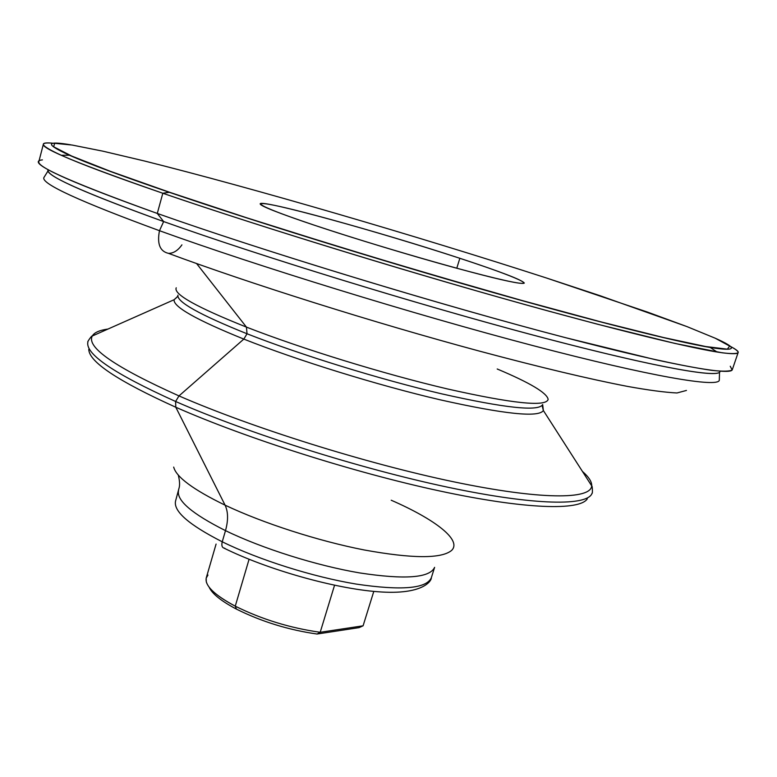 <?xml version="1.0" encoding="UTF-8"?>
<svg xmlns="http://www.w3.org/2000/svg" width="777" height="777" viewBox="0 0 777 777"><rect width="100%" height="100%" fill="white"/><g stroke="black" fill="none" stroke-linecap="round" stroke-linejoin="round"><path stroke-width="1.17" d="M247.028 333.77C199.563 314.704 176.534 301.826 177.943 295.134C176.534 301.826 199.563 314.704 247.028 333.77L243.823 339.093L247.028 333.77C300.408 354.778 379.72 379.302 441.385 393.774C505.06 408.119 538.82 411.713 542.676 404.555C538.82 411.713 505.06 408.119 441.385 393.774C379.72 379.302 300.408 354.778 247.028 333.77L246.445 327.107C301.641 348.679 384.1 374.077 447.348 388.918C512.529 403.584 546.124 407.07 548.144 399.378C546.124 407.07 512.529 403.584 447.348 388.918C384.1 374.077 301.641 348.679 246.445 327.107L247.028 333.77M177.166 296.931L174.097 299.728C173.096 306.75 196.338 319.871 243.823 339.093C297.581 360.421 377.496 385.178 439.908 399.757C504.36 414.199 538.84 417.773 543.356 410.509L542.336 406.488L543.356 410.509C538.84 417.773 504.36 414.199 439.908 399.757C377.496 385.178 297.581 360.421 243.823 339.093L178.982 395.911C251.952 427.719 366.161 463.548 453.506 481.769C541.093 500.077 591.025 499.592 591.686 485.848C591.928 481.837 588.83 477.02 582.42 471.396C588.83 477.02 591.928 481.837 591.686 485.848C591.025 499.592 541.093 500.077 453.506 481.769C366.161 463.548 251.952 427.719 178.982 395.911L175.602 401.476C113.898 373.64 84.683 353.739 87.947 341.793C84.683 353.739 113.898 373.64 175.602 401.476L175.796 407.235L175.602 401.476C247.834 433.197 360.431 468.764 448.106 487.286C536.004 505.866 588.354 506.128 592.123 493.055C588.354 506.128 536.004 505.866 448.106 487.286C360.431 468.764 247.834 433.197 175.602 401.476L178.982 395.911C115.132 367.249 86.237 347.28 92.278 336.014C94.289 332.537 99.524 330.215 107.974 329.05C99.524 330.215 94.289 332.537 92.278 336.014C86.237 347.28 115.132 367.249 178.982 395.911L243.823 339.093C196.338 319.871 173.096 306.75 174.097 299.728L177.166 296.931M730.254 366.239L732.138 369.969C729.729 371.416 722.882 371.532 711.596 370.338C697.629 368.308 678.952 364.772 655.574 359.732L565.17 337.587C440.938 305.215 264.161 251.33 157.284 213.442L162.811 193.25L169.133 192.249C251.262 220.309 374.475 258.615 483.362 289.724C592.356 320.843 676.068 341.793 710.304 347.504C676.068 341.793 592.356 320.843 483.362 289.724C374.475 258.615 251.262 220.309 169.133 192.249L110.334 171.309L71.639 156.022L53.632 146.766L54.691 143.308L72.144 145.046L103.02 151.204L144.376 160.975C253.448 188.209 415.326 235.567 546.513 278.011L600.126 295.726L686.926 326.583L715.209 338.209L729.661 346.076L727.359 349.164L705.798 346.552L663.597 337.539L601.243 321.969L521.746 300.427C461.82 283.488 400.009 265.336 336.324 245.959L246.697 217.783L169.58 192.269L162.811 193.25C81.041 164.86 41.22 148.514 43.366 144.201L38.86 161.577C36.432 166.968 75.913 184.256 157.284 213.442L163.646 221.562L159.479 230.701C79.876 201.476 41.336 183.79 43.852 177.642C41.336 183.79 79.876 201.476 159.479 230.701C156.944 243.823 159.916 251.369 168.424 253.341C159.916 251.369 156.944 243.823 159.479 230.701C256.915 265.967 413.655 314.316 532.76 345.551C652.204 376.913 717.763 387.694 719.298 380.293C717.763 387.694 652.204 376.913 532.76 345.551C413.655 314.316 256.915 265.967 159.479 230.701L163.646 221.562C261.742 256.575 419.784 305.147 538.461 336.509C657.507 367.987 720.92 378.729 720.056 371.221M224.602 210.752L226.136 211.15M181.925 244.862C177.884 250.592 173.378 253.419 168.424 253.341C249.611 283.488 373.873 322.678 479.38 351.097C539.957 367.288 589.287 379.04 627.35 386.373C648.261 390.161 664.801 392.356 676.971 392.977L686.45 390.442M88.792 349.281C88.792 361.674 117.793 381.002 175.796 407.235C245.687 438.102 353.71 472.503 439.675 490.967C525.815 509.479 579.885 510.751 587.305 498.834C579.885 510.751 525.815 509.479 439.675 490.967C353.71 472.503 245.687 438.102 175.796 407.235L225.087 505.157C263.005 523.174 318.211 540.986 364.287 549.98C412.286 558.682 441.385 558.848 451.573 550.456C441.385 558.848 412.286 558.682 364.287 549.98C318.211 540.986 263.005 523.174 225.087 505.157C228.224 511.868 228.36 520.357 225.495 530.633C262.189 548.494 316.404 565.598 359.78 572.94C404.914 579.797 429.856 577.942 434.605 567.356C429.856 577.942 404.914 579.797 359.78 572.94C316.404 565.598 262.189 548.494 225.495 530.633C192.006 513.791 176.36 500.427 178.545 490.54C176.36 500.427 192.006 513.791 225.495 530.633L222.241 541.792L225.495 530.633C228.36 520.357 228.224 511.868 225.087 505.157C193.327 489.724 176.194 477.029 173.689 467.094C176.194 477.029 193.327 489.724 225.087 505.157L175.796 407.235C117.793 381.002 88.792 361.674 88.792 349.281M548.125 307.731L548.669 307.915M216.084 544.065L206.255 577.913C204.633 585.508 214.306 594.92 235.256 606.167L236.422 609.11C221.231 601.087 212.14 593.783 209.13 587.198C212.14 593.783 221.231 601.087 236.422 609.11L235.256 606.167L249.077 559.285L235.256 606.167C261.771 619.327 290.083 628.03 320.202 632.284L334.547 585.246L320.202 632.284C290.083 628.03 261.771 619.327 235.256 606.167C218.065 597.066 208.411 588.956 206.293 581.837L206.187 578.156L207.954 575.048M363.092 625.806L320.202 632.284L317.035 634.032L359.071 627.631L363.092 625.806L359.071 627.631L317.035 634.032C288.374 629.914 261.509 621.61 236.422 609.11C261.509 621.61 288.374 629.914 317.035 634.032L320.202 632.284L363.092 625.806L373.795 591.384M456.779 268.24L459.838 258.294C380.788 232.206 260.557 198.999 260.149 203.827C260.188 205.905 278.273 213.034 314.394 225.213C353.865 238.403 410.188 255.468 453.71 267.405C498.776 279.613 522.309 284.829 524.31 283.071C522.397 280.06 500.903 271.804 459.838 258.294L456.779 268.24M43.366 144.201C43.823 142.919 47.436 142.638 54.196 143.356C37.626 141.492 39.996 145.474 61.296 155.283L69.415 155.225C45.037 144.056 45.493 140.588 70.804 144.823C45.493 140.588 45.037 144.056 69.415 155.225C88.16 163.559 121.406 175.903 169.133 192.249C121.406 175.903 88.16 163.559 69.415 155.225C88.345 163.559 121.668 175.893 169.367 192.24C251.476 220.27 374.543 258.527 483.333 289.607C592.239 320.726 675.805 341.608 710.304 347.504C736.8 351.592 738.325 348.446 714.869 338.053C738.325 348.446 736.8 351.592 710.304 347.504L717.045 352.02C740.228 355.545 744.395 353.535 729.545 345.969C735.576 349.087 738.432 351.311 738.111 352.641C736.635 353.836 731.312 353.885 722.124 352.787L675.106 343.473L597.047 324.096L547.902 310.907C425.378 277.389 263.354 227.807 162.811 193.25C246.756 222.057 373.31 261.451 485.042 293.308C596.882 325.194 682.429 346.445 717.045 352.02M103.555 168.764L102.642 168.58L103.555 168.764M674.339 340.015L675.213 340.355M196.6 263.568L246.445 327.107C196.61 307.216 173.213 294.114 176.233 287.801C173.213 294.114 196.61 307.216 246.445 327.107L196.6 263.568M391.21 500.223C435.091 519.347 462.315 540.268 451.573 550.456M175.553 501.039C173.29 511.198 188.85 524.786 222.241 541.792C221.387 545.337 221.979 547.455 224.019 548.125C221.979 547.455 221.387 545.337 222.241 541.792C188.85 524.786 173.29 511.198 175.553 501.039L179.264 487.276C179.895 484.256 179.565 480.176 178.273 475.038M224.699 548.164L224.019 548.125C267.22 569.551 334.625 588.587 378.069 591.753C423.358 595.318 431.701 580.506 431.322 577.767C426.466 588.665 401.476 590.773 356.352 584.1C312.976 576.932 258.838 559.819 222.241 541.792C258.838 559.819 312.976 576.932 356.352 584.1C401.476 590.773 426.466 588.665 431.322 577.767L434.605 567.356M497.202 368.988C530.05 382.818 547.027 392.948 548.144 399.378M719.298 380.293L719.521 372.28C714.257 377.836 646.445 365.365 528.545 333.867C410.965 302.467 258.974 255.584 163.646 221.562C87.665 194.124 49.136 177.214 48.067 170.833L43.852 177.642M144.745 183.828L145.95 184.1L144.745 183.828M48.213 169.658C43.842 174.825 82.323 192.123 163.646 221.562L157.284 213.442C63.092 179.458 24.806 161.606 42.434 159.877M61.296 155.283C80.196 163.811 114.034 176.466 162.811 193.25L157.284 213.442C257.342 248.883 418.92 298.562 541.394 331.293C664.238 364.151 731.089 376.262 732.313 369.629L738.111 352.641M169.58 192.269L246.697 217.783C305.536 236.529 366.909 255.39 430.837 274.368L521.746 300.427L601.243 321.969L663.597 337.539L705.798 346.552L727.359 349.164L729.661 346.076L715.209 338.209L686.926 326.583L647.688 312.15L546.513 278.011C415.326 235.567 253.448 188.209 144.376 160.975L103.02 151.204L72.144 145.046L54.691 143.308L53.632 146.766L71.639 156.022L110.334 171.309L169.58 192.269M459.838 258.294C515.909 276.622 543.385 288.655 507.653 281.051C472.902 273.776 375.942 245.843 314.394 225.213C252.438 204.497 245.804 198.271 287.305 208.217C328.108 217.929 404.05 240.015 459.838 258.294M177.943 295.134C178.283 295.833 177.001 297.368 174.097 299.728L92.278 336.014C91.861 335.101 86.674 342.919 87.947 341.793M542.676 404.555L543.356 410.509L591.686 485.848C592.55 485.314 592.569 494.696 592.123 493.055"/></g></svg>
